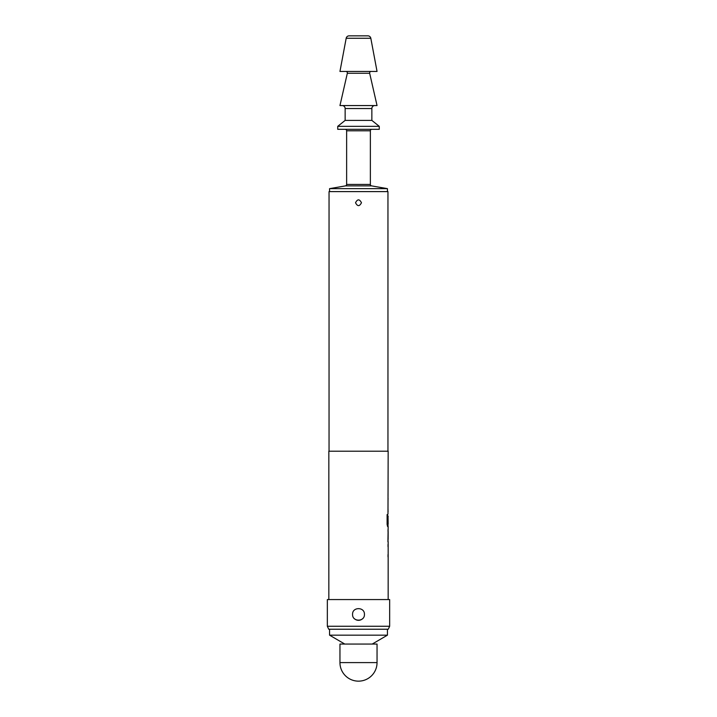 <?xml version="1.0" encoding="UTF-8"?>
<svg xmlns="http://www.w3.org/2000/svg" width="717" height="717" viewBox="0 0 717 717"><rect width="100%" height="100%" fill="white"/><g stroke="black" fill="none" stroke-linecap="round" stroke-linejoin="round"><path stroke-width="1.08" d="M371.11 71.449A1.488 1.488 0 0 0 369.667 73.268L347.333 73.268A1.488 1.488 0 0 0 345.89 71.449M388.022 544.391L388.022 546.73M388.022 554.591L388.022 556.93M388.022 529.657L388.022 531.539M388.022 539.408L388.022 541.29M387.924 541.747L388.166 526.556L387.61 526.556L387.108 524.378L387.108 514.564L387.637 514.564L387.664 523.966L388.166 523.966L388.022 516.097M388.022 523.966L388.022 526.556M388.139 516.097L387.772 522.899M388.022 498.835L388.022 501.165M388.022 509.034L388.022 511.373M388.022 493.843L388.022 496.182M352.567 614.397C352.208 606.734 364.792 606.752 364.433 614.397C364.801 622.033 352.208 622.06 352.567 614.397M355.533 202.741C357.514 198.914 359.486 198.914 361.467 202.741C359.495 206.568 357.514 206.568 355.533 202.741M344.778 644.063L329.569 635.163L387.431 635.163L387.431 629.23M329.569 635.163L329.569 629.23M372.222 644.063L387.431 635.163M339.957 662.607L339.957 644.063L377.043 644.063L377.043 662.607L339.957 662.607A18.543 18.543 0 0 0 358.5 681.15A18.543 18.543 0 0 0 377.043 662.607M371.594 185.891L345.406 185.891L329.569 188.643L387.431 188.643L371.594 185.891A1.488 1.488 0 0 1 370.366 184.43L370.366 130.79L346.634 130.79L346.634 184.43L370.366 184.43M345.406 185.891A1.488 1.488 0 0 0 346.634 184.43M345.146 129.311A1.488 1.488 0 0 1 346.634 130.79M371.854 129.311A1.488 1.488 0 0 0 370.366 130.79M349.098 35.85L367.902 35.85A2.967 2.967 0 0 1 370.823 38.27L377.043 71.449L339.957 71.449L346.177 38.27A2.967 2.967 0 0 1 349.098 35.85M329.569 188.643L329.569 191.609M387.431 188.643L387.431 191.609M379.266 126.344L337.734 126.344L337.734 129.311L379.266 129.311L379.266 126.344L371.854 120.402L345.146 120.402L337.734 126.344M371.854 120.402L371.854 108.536L345.146 108.536L345.146 120.402M371.854 108.536A2.967 2.967 0 0 1 374.821 105.569M345.146 108.536A2.967 2.967 0 0 0 342.179 105.569M347.333 73.268L339.957 105.569L377.043 105.569L369.667 73.268M388.264 629.23L328.736 629.23L327.346 626.264L389.654 626.264L388.264 629.23M387.951 451.217L387.951 191.609L329.049 191.609L329.049 451.217M387.978 514.017L388.166 451.217L328.834 451.217L328.834 599.564M388.166 541.747L388.166 599.564M388.121 498.835L388.022 499.31M388.022 510.889L388.121 511.373M388.022 526.081L388.121 526.556M388.166 531.539L388.139 539.408L388.166 531.539M388.121 544.391L388.022 544.866M388.022 556.455L388.121 556.93M389.654 626.264L389.654 599.564L327.346 599.564L327.346 626.264M354.306 618.592A5.933 5.933 0 0 0 362.694 618.592M387.494 514.564L387.664 523.966M388.139 531.539L388.139 539.408M370.823 38.27L346.177 38.27"/></g></svg>
